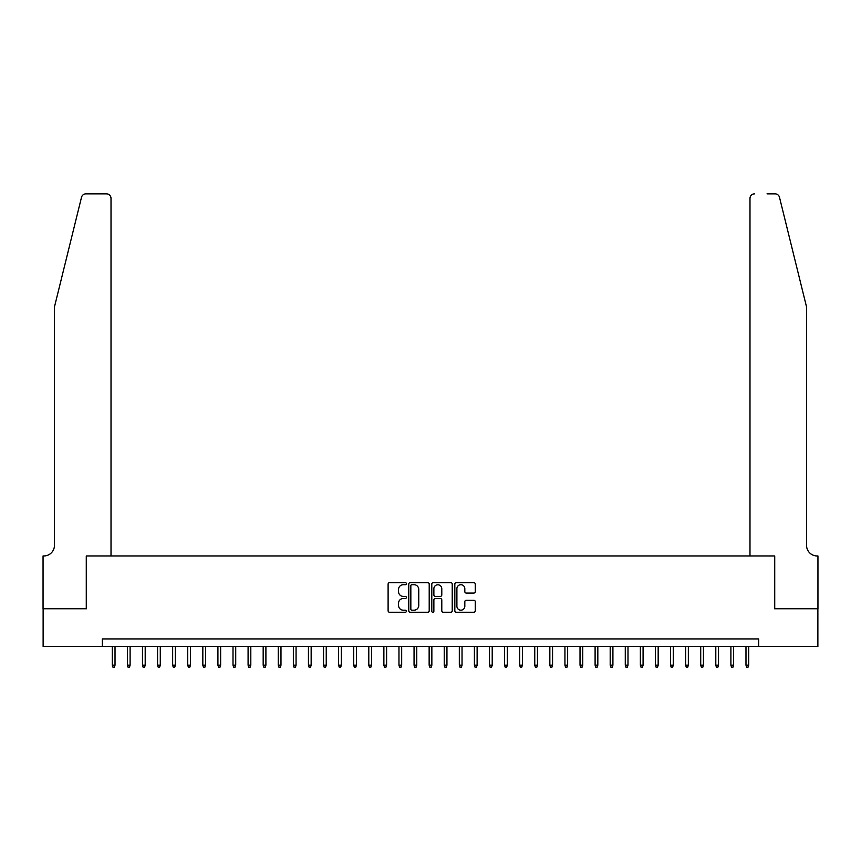 <?xml version="1.0" encoding="UTF-8"?>
<svg xmlns="http://www.w3.org/2000/svg" width="861" height="861" viewBox="0 0 861 861"><rect width="100%" height="100%" fill="white"/><g stroke="black" fill="none" stroke-linecap="round" stroke-linejoin="round"><path stroke-width="1.29" d="M406.36 583.672A1.033 1.033 0 0 0 405.327 582.639L389.592 582.639A1.485 1.485 0 0 0 388.107 584.113L388.107 610.772A1.485 1.485 0 0 0 389.592 612.257L405.327 612.257A1.033 1.033 0 0 0 406.36 611.213A1.033 1.033 0 0 0 405.327 610.18L403.292 610.18A4.736 4.736 0 0 1 398.546 605.444L398.546 603.217A4.736 4.736 0 0 1 403.292 598.481L405.327 598.481A1.033 1.033 0 0 0 406.36 597.448A1.033 1.033 0 0 0 405.327 596.404L403.292 596.404A4.736 4.736 0 0 1 398.546 591.668L398.546 589.451A4.736 4.736 0 0 1 403.292 584.705L405.327 584.705A1.033 1.033 0 0 0 406.36 583.672M473.776 593.078A1.485 1.485 0 0 0 475.261 591.593L475.261 584.113A1.485 1.485 0 0 0 473.776 582.639L456.308 582.639A1.485 1.485 0 0 0 454.823 584.113L454.823 610.772A1.485 1.485 0 0 0 456.308 612.257L473.776 612.257A1.485 1.485 0 0 0 475.261 610.772L475.261 601.742A1.485 1.485 0 0 0 473.776 600.257L466.307 600.257A1.485 1.485 0 0 0 464.822 601.742L464.822 606.219A3.961 3.961 0 0 1 460.861 610.18A3.961 3.961 0 0 1 456.9 606.219L456.9 588.666A3.961 3.961 0 0 1 460.861 584.705A3.961 3.961 0 0 1 464.822 588.666L464.822 591.593A1.485 1.485 0 0 0 466.307 593.078L473.776 593.078M102.341 646.482L43.125 646.482L43.125 608.759L86.498 608.759L86.498 555.958L774.502 555.958L774.502 608.759L817.875 608.759L817.875 646.482L758.659 646.482L758.659 638.937L102.341 638.937L102.341 646.482L758.659 646.482M429.208 584.113A1.485 1.485 0 0 0 427.723 582.639L410.245 582.639A1.485 1.485 0 0 0 408.771 584.113L408.771 610.772A1.485 1.485 0 0 0 410.245 612.257L427.723 612.257A1.485 1.485 0 0 0 429.208 610.772L429.208 584.113M433.277 582.639L450.755 582.639A1.485 1.485 0 0 1 452.229 584.113L452.229 610.772A1.485 1.485 0 0 1 450.755 612.257L443.275 612.257A1.485 1.485 0 0 1 441.79 610.772L441.79 599.966A1.485 1.485 0 0 0 440.315 598.481L435.354 598.481A1.485 1.485 0 0 0 433.869 599.966L433.869 611.213A1.033 1.033 0 0 1 432.835 612.257A1.033 1.033 0 0 1 431.791 611.213L431.791 584.113A1.485 1.485 0 0 1 433.277 582.639M411.881 584.705A1.033 1.033 0 0 0 410.837 585.749L410.837 609.147A1.033 1.033 0 0 0 411.881 610.18L414.023 610.18A4.736 4.736 0 0 0 418.758 605.444L418.758 589.451A4.736 4.736 0 0 0 414.023 584.705L411.881 584.705M441.79 588.741A3.961 3.961 0 0 0 437.829 584.78A3.961 3.961 0 0 0 433.869 588.741L433.869 594.929A1.485 1.485 0 0 0 435.354 596.404L440.315 596.404A1.485 1.485 0 0 0 441.79 594.929L441.79 588.741M115.019 665.187L114.416 667.146L112.909 667.146L112.307 665.187L115.019 665.187L115.019 646.482M112.307 665.187L112.307 646.482M81.504 197.298C82.656 194.812 82.656 194.812 81.504 197.298C82.656 194.812 82.656 194.812 81.504 197.298L54.437 307.011L54.437 545.39A10.558 10.558 0 0 1 43.879 555.958L43.05 555.958L43.05 608.759L86.272 608.759L86.272 555.958L111.015 555.958L111.015 198.374A4.531 4.531 0 0 0 106.495 193.854L85.896 193.854A4.531 4.531 0 0 0 81.504 197.298M93.967 193.854L106.495 193.854C109.218 194.134 110.735 195.651 111.015 198.374L111.015 555.958M54.437 545.39A10.558 10.558 0 0 1 43.879 555.958M798.265 273.368L779.496 197.298C778.344 194.812 778.344 194.812 779.496 197.298C778.344 194.812 778.344 194.812 779.496 197.298L806.563 307.011L806.563 545.39A10.558 10.558 0 0 0 817.121 555.958L817.95 555.958L817.95 608.759L774.728 608.759L774.728 555.958L749.985 555.958L749.985 198.374L749.985 555.958M767.033 193.854L775.104 193.854A4.531 4.531 0 0 1 779.496 197.298M754.505 193.854A4.531 4.531 0 0 0 749.985 198.374C750.265 195.651 751.782 194.134 754.505 193.854M806.563 545.39A10.558 10.558 0 0 0 817.121 555.958M130.108 665.187L129.505 667.146L127.998 667.146L127.385 665.187L130.108 665.187L130.108 646.482M127.385 665.187L127.385 646.482M145.197 665.187L144.594 667.146L143.077 667.146L142.474 665.187L145.197 665.187L145.197 646.482M142.474 665.187L142.474 646.482M160.286 665.187L159.672 667.146L158.166 667.146L157.563 665.187L160.286 665.187L160.286 646.482M157.563 665.187L157.563 646.482M175.364 665.187L174.761 667.146L173.255 667.146L172.652 665.187L175.364 665.187L175.364 646.482M172.652 665.187L172.652 646.482M190.453 665.187L189.85 667.146L188.344 667.146L187.741 665.187L190.453 665.187L190.453 646.482M187.741 665.187L187.741 646.482M205.542 665.187L204.94 667.146L203.433 667.146L202.83 665.187L205.542 665.187L205.542 646.482M202.83 665.187L202.83 646.482M220.631 665.187L220.029 667.146L218.522 667.146L217.919 665.187L220.631 665.187L220.631 646.482M217.919 665.187L217.919 646.482M235.72 665.187L235.118 667.146L233.611 667.146L233.008 665.187L235.72 665.187L235.72 646.482M233.008 665.187L233.008 646.482M250.809 665.187L250.207 667.146L248.689 667.146L248.086 665.187L250.809 665.187L250.809 646.482M248.086 665.187L248.086 646.482M265.898 665.187L265.296 667.146L263.778 667.146L263.175 665.187L265.898 665.187L265.898 646.482M263.175 665.187L263.175 646.482M280.977 665.187L280.374 667.146L278.867 667.146L278.264 665.187L280.977 665.187L280.977 646.482M278.264 665.187L278.264 646.482M296.066 665.187L295.463 667.146L293.956 667.146L293.353 665.187L296.066 665.187L296.066 646.482M293.353 665.187L293.353 646.482M311.155 665.187L310.552 667.146L309.045 667.146L308.442 665.187L311.155 665.187L311.155 646.482M308.442 665.187L308.442 646.482M326.244 665.187L325.641 667.146L324.134 667.146L323.532 665.187L326.244 665.187L326.244 646.482M323.532 665.187L323.532 646.482M341.333 665.187L340.73 667.146L339.223 667.146L338.621 665.187L341.333 665.187L341.333 646.482M338.621 665.187L338.621 646.482M356.422 665.187L355.819 667.146L354.312 667.146L353.699 665.187L356.422 665.187L356.422 646.482M353.699 665.187L353.699 646.482M371.511 665.187L370.908 667.146L369.391 667.146L368.788 665.187L371.511 665.187L371.511 646.482M368.788 665.187L368.788 646.482M386.6 665.187L385.986 667.146L384.48 667.146L383.877 665.187L386.6 665.187L386.6 646.482M383.877 665.187L383.877 646.482M401.678 665.187L401.075 667.146L399.569 667.146L398.966 665.187L401.678 665.187L401.678 646.482M398.966 665.187L398.966 646.482M416.767 665.187L416.164 667.146L414.658 667.146L414.055 665.187L416.767 665.187L416.767 646.482M414.055 665.187L414.055 646.482M431.856 665.187L431.253 667.146L429.747 667.146L429.144 665.187L431.856 665.187L431.856 646.482M429.144 665.187L429.144 646.482M446.945 665.187L446.342 667.146L444.836 667.146L444.233 665.187L446.945 665.187L446.945 646.482M444.233 665.187L444.233 646.482M462.034 665.187L461.431 667.146L459.925 667.146L459.322 665.187L462.034 665.187L462.034 646.482M459.322 665.187L459.322 646.482M477.123 665.187L476.52 667.146L475.014 667.146L474.4 665.187L477.123 665.187L477.123 646.482M474.4 665.187L474.4 646.482M492.212 665.187L491.609 667.146L490.092 667.146L489.489 665.187L492.212 665.187L492.212 646.482M489.489 665.187L489.489 646.482M507.301 665.187L506.688 667.146L505.181 667.146L504.578 665.187L507.301 665.187L507.301 646.482M504.578 665.187L504.578 646.482M522.379 665.187L521.777 667.146L520.27 667.146L519.667 665.187L522.379 665.187L522.379 646.482M519.667 665.187L519.667 646.482M537.468 665.187L536.866 667.146L535.359 667.146L534.756 665.187L537.468 665.187L537.468 646.482M534.756 665.187L534.756 646.482M552.558 665.187L551.955 667.146L550.448 667.146L549.845 665.187L552.558 665.187L552.558 646.482M549.845 665.187L549.845 646.482M567.647 665.187L567.044 667.146L565.537 667.146L564.934 665.187L567.647 665.187L567.647 646.482M564.934 665.187L564.934 646.482M582.736 665.187L582.133 667.146L580.626 667.146L580.023 665.187L582.736 665.187L582.736 646.482M580.023 665.187L580.023 646.482M597.825 665.187L597.222 667.146L595.704 667.146L595.102 665.187L597.825 665.187L597.825 646.482M595.102 665.187L595.102 646.482M612.914 665.187L612.311 667.146L610.793 667.146L610.191 665.187L612.914 665.187L612.914 646.482M610.191 665.187L610.191 646.482M627.992 665.187L627.389 667.146L625.882 667.146L625.28 665.187L627.992 665.187L627.992 646.482M625.28 665.187L625.28 646.482M643.081 665.187L642.478 667.146L640.971 667.146L640.369 665.187L643.081 665.187L643.081 646.482M640.369 665.187L640.369 646.482M658.17 665.187L657.567 667.146L656.06 667.146L655.458 665.187L658.17 665.187L658.17 646.482M655.458 665.187L655.458 646.482M673.259 665.187L672.656 667.146L671.149 667.146L670.547 665.187L673.259 665.187L673.259 646.482M670.547 665.187L670.547 646.482M688.348 665.187L687.745 667.146L686.239 667.146L685.636 665.187L688.348 665.187L688.348 646.482M685.636 665.187L685.636 646.482M703.437 665.187L702.834 667.146L701.328 667.146L700.714 665.187L703.437 665.187L703.437 646.482M700.714 665.187L700.714 646.482M718.526 665.187L717.923 667.146L716.406 667.146L715.803 665.187L718.526 665.187L718.526 646.482M715.803 665.187L715.803 646.482M733.615 665.187L733.002 667.146L731.495 667.146L730.892 665.187L733.615 665.187L733.615 646.482M730.892 665.187L730.892 646.482M748.693 665.187L748.091 667.146L746.584 667.146L745.981 665.187L748.693 665.187L748.693 646.482M745.981 665.187L745.981 646.482"/></g></svg>
